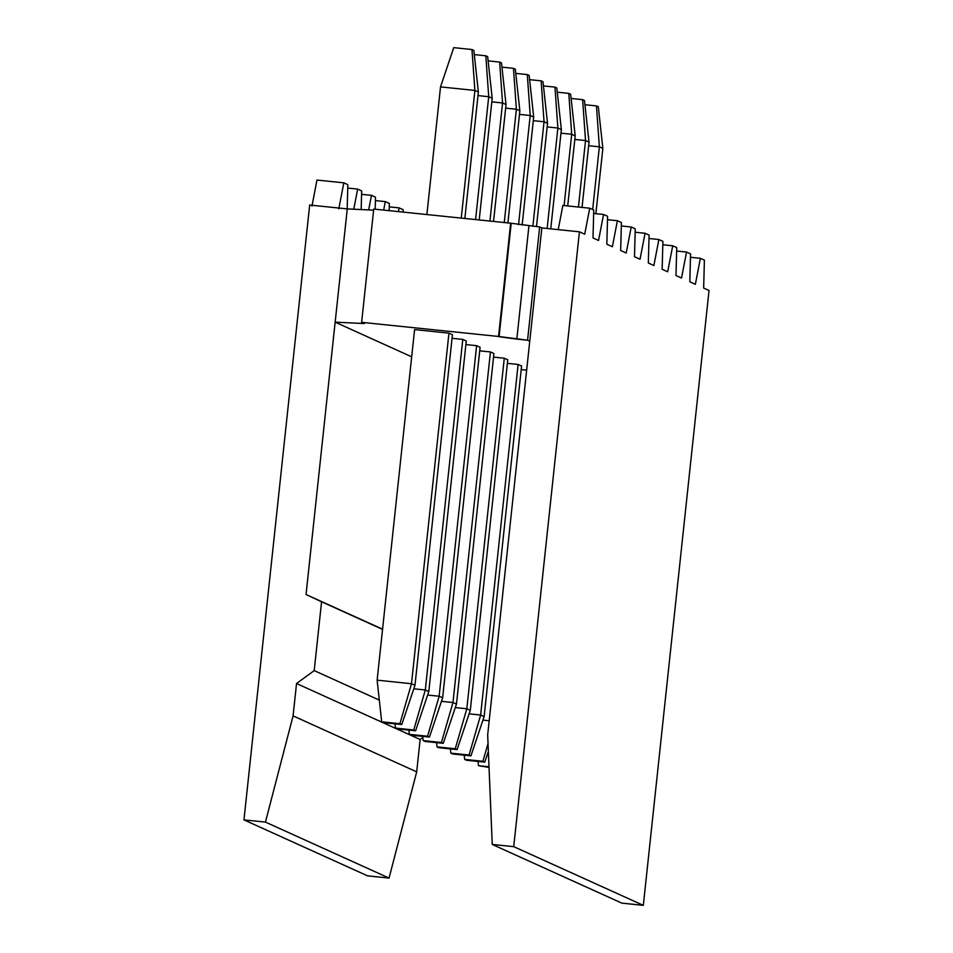 <?xml version="1.0" encoding="UTF-8"?>
<svg xmlns="http://www.w3.org/2000/svg" width="953" height="953" viewBox="0 0 953 953"><rect width="100%" height="100%" fill="white"/><g stroke="black" fill="none" stroke-linecap="round" stroke-linejoin="round"><path stroke-width="1.43" d="M309.677 205.026L347.261 208.91L373.612 210.16L347.261 208.91L309.677 205.026L243.968 819.878L309.677 205.026M373.731 209.064L510.641 223.193L539.672 226.945L541.852 227.934L579.436 231.817L584.713 234.212L579.436 231.817L541.852 227.934L539.672 226.945L510.641 223.193L373.731 209.064L361.628 322.328L373.731 209.064M593.004 237.952L598.544 240.466L593.004 237.952L593.755 210.029L589.728 208.207L584.713 234.212L589.728 208.207L562.878 205.431L558.22 229.625L562.878 205.431L589.728 208.207L593.755 210.029L593.004 237.952M606.835 244.218L612.374 246.732L606.835 244.218L607.585 216.295L603.559 214.461L598.544 240.466L603.559 214.461L593.659 213.448L603.559 214.461L607.585 216.295L606.835 244.218M620.665 250.484L626.204 252.998L620.665 250.484L621.416 222.549L617.389 220.727L612.374 246.732L617.389 220.727L607.49 219.714L617.389 220.727L621.416 222.549L620.665 250.484M634.495 256.75L640.035 259.264L634.495 256.75L635.246 228.815L631.22 226.993L626.204 252.998L631.22 226.993L621.32 225.968L631.22 226.993L635.246 228.815L634.495 256.75M648.326 263.016L653.865 265.53L648.326 263.016L649.076 235.081L645.05 233.259L640.035 259.264L645.05 233.259L635.151 232.234L645.05 233.259L649.076 235.081L648.326 263.016M662.156 269.282L667.696 271.784L662.156 269.282L662.907 241.347L658.88 239.525L653.865 265.53L658.88 239.525L648.981 238.5L658.88 239.525L662.907 241.347L662.156 269.282M675.987 275.536L681.538 278.05L675.987 275.536L676.737 247.613L672.711 245.791L667.696 271.784L672.711 245.791L662.811 244.766L672.711 245.791L676.737 247.613L675.987 275.536M689.817 281.802L695.368 284.316L689.817 281.802L690.568 253.879L686.541 252.045L681.538 278.05L686.541 252.045L676.642 251.032L686.541 252.045L690.568 253.879L689.817 281.802M703.648 288.068L709.032 290.51L703.648 288.068L704.398 260.133L700.372 258.311L695.368 284.316L700.372 258.311L690.484 257.286L700.372 258.311L704.398 260.133L703.648 288.068M420.142 739.504L416.687 771.859L389.05 878.07L367.572 875.855L243.968 819.878L265.446 822.094L293.083 715.882L296.538 683.527L314.204 670.614L321.566 601.76L306.044 594.529L347.261 208.91L335.158 322.162L364.356 323.555L361.628 322.328L498.538 336.457L510.641 223.193L498.538 336.457L511.189 223.443L499.086 336.707L516.824 339.101L528.939 225.837L516.824 339.101L527.569 340.209L539.672 226.945L527.569 340.209L529.749 341.198L541.852 227.934L487.674 734.918L492.248 844.441L513.727 846.657L579.436 231.817L513.727 846.657L643.323 905.35L709.032 290.51L643.323 905.35L621.844 903.134L492.248 844.441L487.674 734.918L529.749 341.198L527.569 340.209L498.538 336.457L361.628 322.328L364.356 323.555L335.158 322.162L411.684 356.827L335.158 322.162L306.044 594.529L382.57 629.183L306.044 594.529L382.546 629.385L321.566 601.76L314.204 670.614L379.294 700.098L314.204 670.614L296.538 683.527L293.083 715.882L416.687 771.859L420.142 739.504L296.538 683.527L420.142 739.504L422.834 737.539L420.142 739.504M311.965 206.062L316.968 180.057L311.965 206.062M403.167 209.708L403.107 212.102L403.167 209.708L399.14 207.885L398.425 211.614L399.14 207.885L389.253 206.861L399.14 207.885L403.167 209.708M389.336 203.442L389.146 210.661L389.336 203.442L385.31 201.619L383.678 210.089L385.31 201.619L375.422 200.606L385.31 201.619L389.336 203.442M375.506 197.188L375.184 209.219L375.506 197.188L371.479 195.353L368.668 209.934L371.479 195.353L361.592 194.341L371.479 195.353L375.506 197.188M361.675 190.922L361.175 209.565L361.675 190.922L357.649 189.099L353.777 209.219L357.649 189.099L347.75 188.075L357.649 189.099L361.675 190.922M347.845 184.656L347.19 208.898L347.845 184.656L343.819 182.833L338.803 208.838L343.819 182.833L316.968 180.057L343.819 182.833L347.845 184.656M448.946 333.145L452.437 334.729L448.946 333.145L411.482 683.718L414.972 685.29L452.437 334.729L414.972 685.29L411.482 683.718L448.946 333.145L414.591 329.607L448.946 333.145M462.777 339.411L466.267 340.983L462.777 339.411L425.312 689.984L428.802 691.556L466.267 340.983L428.802 691.556L425.312 689.984L462.777 339.411L452.056 338.303L462.777 339.411M476.619 345.677L480.098 347.249L476.619 345.677L439.142 696.238L442.633 697.822L480.098 347.249L442.633 697.822L439.142 696.238L476.619 345.677L465.886 344.569L476.619 345.677M490.45 351.943L493.928 353.515L490.45 351.943L452.985 702.504L456.463 704.088L493.928 353.515L456.463 704.088L452.985 702.504L490.45 351.943L479.716 350.835L490.45 351.943M504.28 358.197L507.758 359.781L504.28 358.197L466.815 708.77L470.294 710.354L507.758 359.781L470.294 710.354L466.815 708.77L504.28 358.197L493.547 357.089L504.28 358.197M518.11 364.463L521.589 366.047L518.11 364.463L480.646 715.036L484.124 716.608L521.589 366.047L484.124 716.608L480.646 715.036L518.11 364.463L507.377 363.355L518.11 364.463M521.208 369.621L526.652 370.181L521.208 369.621M416.687 771.859L293.083 715.882L265.446 822.094L389.05 878.07L416.687 771.859M389.05 878.07L265.446 822.094L243.968 819.878L367.572 875.855L389.05 878.07M643.323 905.35L513.727 846.657L492.248 844.441L621.844 903.134L643.323 905.35M474.892 90.44L440.524 86.902L426.884 214.556L440.524 86.902L474.892 90.44L461.252 218.094L474.892 90.44L471.973 49.532L453.723 47.65L440.524 86.902L453.723 47.65L471.973 49.532L474.892 90.44L478.37 92.024L464.861 218.475L478.37 92.024L474.892 90.44M488.722 96.706L477.989 95.598L488.722 96.706L475.583 219.571L488.722 96.706L485.804 55.798L474.284 54.607L485.804 55.798L488.722 96.706L492.201 98.29L479.204 219.952L492.201 98.29L488.722 96.706M502.553 102.972L491.819 101.864L502.553 102.972L489.925 221.06L502.553 102.972L499.634 62.064L488.115 60.873L499.634 62.064L502.553 102.972L506.031 104.556L493.547 221.43L506.031 104.556L502.553 102.972M516.383 109.238L505.65 108.13L516.383 109.238L504.268 222.537L516.383 109.238L513.464 68.33L501.945 67.139L513.464 68.33L516.383 109.238L519.861 110.81L507.889 222.907L519.861 110.81L516.383 109.238M530.213 115.504L519.48 114.396L530.213 115.504L518.551 224.646L530.213 115.504L527.295 74.584L515.787 73.405L527.295 74.584L530.213 115.504L533.692 117.076L522.149 225.087L533.692 117.076L530.213 115.504M544.044 121.758L533.311 120.662L544.044 121.758L532.882 226.254L544.044 121.758L541.125 80.85L529.618 79.659L541.125 80.85L544.044 121.758L547.534 123.342L536.491 226.623L547.534 123.342L544.044 121.758M557.874 128.024L547.141 126.916L557.874 128.024L547.141 228.482L557.874 128.024L554.956 87.116L543.448 85.925L554.956 87.116L557.874 128.024L561.365 129.608L550.751 228.851L561.365 129.608L557.874 128.024M571.705 134.29L560.983 133.182L571.705 134.29L564.093 205.562L571.705 134.29L568.798 93.382L557.279 92.191L568.798 93.382L571.705 134.29L575.195 135.874L567.702 205.931L575.195 135.874L571.705 134.29M585.535 140.556L574.814 139.448L585.535 140.556L578.435 207.039L585.535 140.556L582.628 99.648L571.109 98.457L582.628 99.648L585.535 140.556L589.025 142.128L582.045 207.409L589.025 142.128L585.535 140.556M599.366 146.822L588.644 145.714L599.366 146.822L592.671 209.541L599.366 146.822L596.459 105.902L584.939 104.723L596.459 105.902L599.366 146.822L602.856 148.394L595.875 213.675L602.856 148.394L599.366 146.822M377.126 680.168L414.591 329.607L377.126 680.168L411.482 683.718L399.926 723.708L401.773 724.542L414.972 685.29L401.773 724.542L383.523 722.66L381.676 721.826L377.126 680.168L381.676 721.826L399.926 723.708L411.482 683.718L377.126 680.168M413.793 688.793L425.312 689.984L413.757 729.974L415.603 730.808L428.802 691.556L415.603 730.808L397.353 728.926L395.507 728.08L395.042 723.851L395.507 728.08L413.757 729.974L425.312 689.984L413.793 688.793M427.623 695.059L439.142 696.238L427.587 736.228L429.446 737.074L442.633 697.822L429.446 737.074L411.184 735.192L409.337 734.346L408.873 730.117L409.337 734.346L427.587 736.228L439.142 696.238L427.623 695.059M441.453 701.313L452.985 702.504L441.418 742.494L443.276 743.34L456.463 704.088L443.276 743.34L425.014 741.446L423.168 740.612L422.703 736.371L423.168 740.612L441.418 742.494L452.985 702.504L441.453 701.313M455.284 707.579L466.815 708.77L455.248 748.76L457.106 749.594L470.294 710.354L457.106 749.594L438.845 747.712L436.998 746.878L436.534 742.637L436.998 746.878L455.248 748.76L466.815 708.77L455.284 707.579M469.114 713.845L480.646 715.036L469.079 755.026L470.937 755.86L484.124 716.608L470.937 755.86L452.675 753.978L450.829 753.144L450.364 748.903L450.829 753.144L469.079 755.026L480.646 715.036L469.114 713.845M482.957 720.111L489.187 720.754L482.957 720.111M473.832 50.366L478.37 92.024L473.832 50.366L471.973 49.532L473.832 50.366M487.662 56.632L492.201 98.29L487.662 56.632L485.804 55.798L487.662 56.632M501.492 62.898L506.031 104.556L501.492 62.898L499.634 62.064L501.492 62.898M515.323 69.164L519.861 110.81L515.323 69.164L513.464 68.33L515.323 69.164M529.153 75.43L533.692 117.076L529.153 75.43L527.295 74.584L529.153 75.43M542.984 81.696L547.534 123.342L542.984 81.696L541.125 80.85L542.984 81.696M556.814 87.95L561.365 129.608L556.814 87.95L554.956 87.116L556.814 87.95M570.644 94.216L575.195 135.874L570.644 94.216L568.798 93.382L570.644 94.216M584.475 100.482L589.025 142.128L584.475 100.482L582.628 99.648L584.475 100.482M598.305 106.748L602.856 148.394L598.305 106.748L596.459 105.902L598.305 106.748M488.031 743.578L482.909 761.292L484.767 762.126L488.365 751.429L484.767 762.126L464.659 759.398L464.194 755.169L464.659 759.398L482.909 761.292L488.031 743.578M489.032 767.403L478.489 765.664L478.025 761.435L478.489 765.664L488.996 766.748L478.489 765.664L489.032 767.403M383.523 722.66L401.773 724.542L399.926 723.708L381.676 721.826L383.523 722.66M397.353 728.926L415.603 730.808L395.507 728.08L397.353 728.926M411.184 735.192L429.446 737.074L409.337 734.346L411.184 735.192M425.014 741.446L443.276 743.34L441.418 742.494L423.168 740.612L425.014 741.446M438.845 747.712L457.106 749.594L436.998 746.878L438.845 747.712M452.675 753.978L470.937 755.86L450.829 753.144L452.675 753.978M466.505 760.244L484.767 762.126L464.659 759.398L466.505 760.244"/></g></svg>
